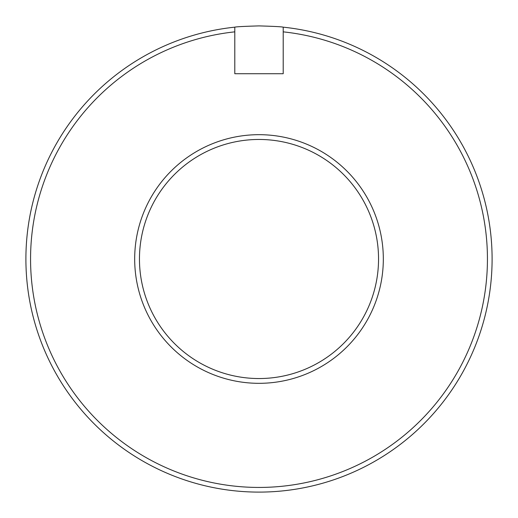 <?xml version="1.0" encoding="UTF-8"?>
<svg xmlns="http://www.w3.org/2000/svg" width="518" height="518" viewBox="0 0 518 518"><rect width="100%" height="100%" fill="white"/><g stroke="black" fill="none" stroke-linecap="round" stroke-linejoin="round"><path stroke-width="0.78" d="M234.796 31.851A228.438 228.438 0 0 0 30.562 259A228.438 228.438 0 0 0 259 487.438A228.438 228.438 0 0 0 487.438 259A228.438 228.438 0 0 0 283.204 31.851L283.204 73.718L234.796 73.718L234.796 27.163A233.1 233.1 0 0 0 25.9 259A233.1 233.1 0 0 0 259 492.1A233.1 233.1 0 0 0 492.1 259A233.1 233.1 0 0 0 283.204 27.163L283.204 31.851M234.796 27.163C236.234 26.742 244.302 26.321 259 25.9C273.698 26.321 281.766 26.742 283.204 27.163M378.541 259A119.541 119.541 0 0 1 259 378.541A119.541 119.541 0 0 1 139.459 259A119.541 119.541 0 0 1 259 139.459A119.541 119.541 0 0 1 378.541 259M383.32 259A124.32 124.32 0 0 1 259 383.32A124.32 124.32 0 0 1 134.68 259A124.32 124.32 0 0 1 259 134.68A124.32 124.32 0 0 1 383.32 259"/></g></svg>
